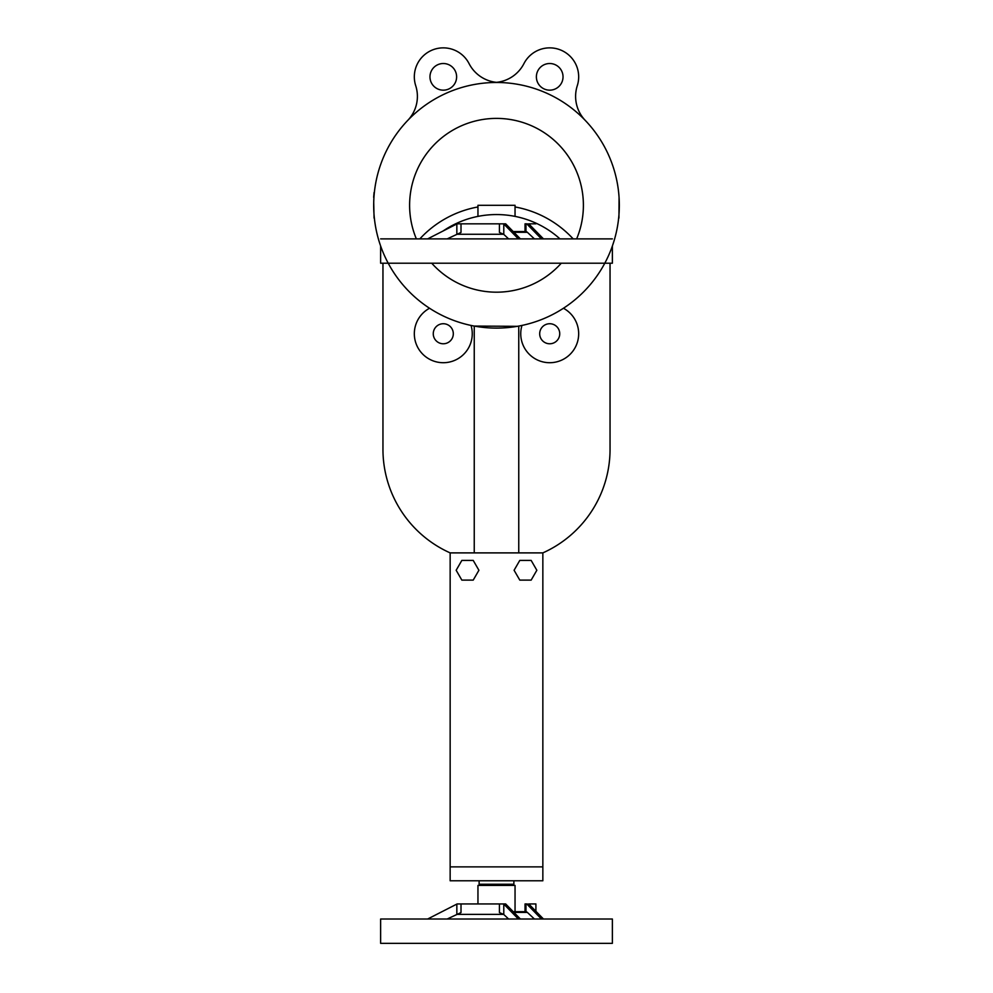 <?xml version="1.0" encoding="UTF-8"?>
<svg xmlns="http://www.w3.org/2000/svg" width="993" height="993" viewBox="0 0 993 993"><rect width="100%" height="100%" fill="white"/><g stroke="black" fill="none" stroke-linecap="round" stroke-linejoin="round"><path stroke-width="1.49" d="M619.322 205.29A122.822 122.822 0 0 0 435.095 98.928A122.822 122.822 0 0 0 435.095 311.653A122.822 122.822 0 0 0 619.322 205.29A122.822 122.822 0 0 0 435.095 98.928A122.822 122.822 0 0 0 435.095 311.653A122.822 122.822 0 0 0 619.322 205.29M619.061 197.334L618.937 218.063L619.061 197.334M474.244 326.076L517.365 326.325L474.244 326.076L474.244 552.89L474.244 326.076M373.716 202.398L374.063 218.063L373.716 202.398M373.74 209.089L373.765 209.933L373.74 209.089M373.802 210.715L373.864 212.018L373.802 210.715M374.013 214.265L374.088 215.258L374.013 214.265M374.175 216.213L374.262 217.144L374.175 216.213M374.237 193.672L374.026 196.068L374.237 193.672M373.864 198.563L373.753 201.07L373.864 198.563M536.841 570.267L531.156 560.412L519.786 560.412L514.089 570.267L519.786 580.111L531.156 580.111L536.841 570.267L531.156 560.412L519.786 560.412L514.089 570.267L519.786 580.111L531.156 580.111L536.841 570.267M374.063 192.518L373.653 197.322L374.063 192.518M573.172 238.891A104.277 104.277 0 0 0 515.044 206.954A104.277 104.277 0 0 1 573.172 238.891M477.956 206.954A104.277 104.277 0 0 0 419.828 238.891A104.277 104.277 0 0 1 477.956 206.954M559.99 238.891A95.005 95.005 0 0 0 443.089 230.997A95.005 95.005 0 0 1 559.99 238.891M450.152 866.877L450.152 880.779L542.848 880.779L450.152 880.779L450.152 552.89L450.152 866.877L542.848 866.877L542.848 880.779L542.848 866.877L450.152 866.877M456.159 570.267L461.844 560.412L473.214 560.412L478.911 570.267L473.214 580.111L461.844 580.111L456.159 570.267L461.844 560.412L473.214 560.412L478.911 570.267L473.214 580.111L461.844 580.111L456.159 570.267M487.228 884.254L487.228 885.421L487.228 884.254M479.123 884.254L513.877 884.254L479.123 884.254L479.123 880.779L479.123 884.254M549.712 323.73A10.017 10.017 0 0 1 558.389 338.762A10.017 10.017 0 0 1 541.036 338.762A10.017 10.017 0 0 1 549.712 323.73A10.017 10.017 0 0 1 558.389 338.762A10.017 10.017 0 0 1 541.036 338.762A10.017 10.017 0 0 1 549.712 323.73M471.042 325.443A28.971 28.971 0 0 1 453.466 360.869A28.971 28.971 0 0 1 416.923 345.738A28.971 28.971 0 0 1 429.547 308.252A28.971 28.971 0 0 0 416.923 345.738A28.971 28.971 0 0 0 453.466 360.869A28.971 28.971 0 0 0 471.042 325.443M443.288 323.73A10.017 10.017 0 0 1 451.964 338.762A10.017 10.017 0 0 1 434.611 338.762A10.017 10.017 0 0 1 443.288 323.73A10.017 10.017 0 0 1 451.964 338.762A10.017 10.017 0 0 1 434.611 338.762A10.017 10.017 0 0 1 443.288 323.73M469.068 63.614A28.971 28.971 0 0 0 432.203 50.072A28.971 28.971 0 0 0 415.719 85.721A34.755 34.755 0 0 1 407.751 120.401A34.755 34.755 0 0 0 415.719 85.721A28.971 28.971 0 0 1 432.203 50.072A28.971 28.971 0 0 1 469.068 63.614A34.755 34.755 0 0 0 496.5 82.345A34.755 34.755 0 0 1 469.068 63.614M542.848 552.89L450.152 552.89A113.55 113.55 0 0 1 382.95 449.233A113.55 113.55 0 0 0 450.152 552.89L542.848 552.89L542.848 866.877L542.848 552.89A113.55 113.55 0 0 0 610.05 449.233L610.05 263.219L610.05 449.233A113.55 113.55 0 0 1 542.848 552.89M583.4 205.29A86.9 86.9 0 0 0 479.358 120.103A86.9 86.9 0 0 0 416.365 238.891A86.9 86.9 0 0 1 479.358 120.103A86.9 86.9 0 0 1 576.635 238.891A86.9 86.9 0 0 0 583.4 205.29M431.732 263.219A86.9 86.9 0 0 0 561.268 263.219A86.9 86.9 0 0 1 431.732 263.219M382.95 263.219L382.95 449.233L382.95 263.219M518.756 326.076L518.756 552.89L518.756 326.076M563.453 308.252A28.971 28.971 0 0 1 576.077 345.738A28.971 28.971 0 0 1 539.534 360.869A28.971 28.971 0 0 1 521.958 325.443A28.971 28.971 0 0 0 539.534 360.869A28.971 28.971 0 0 0 576.077 345.738A28.971 28.971 0 0 0 563.453 308.252M456.619 76.833A13.319 13.319 0 0 0 436.635 65.302A13.319 13.319 0 0 0 436.635 88.377A13.319 13.319 0 0 0 456.619 76.833A13.319 13.319 0 0 0 436.635 65.302A13.319 13.319 0 0 0 436.635 88.377A13.319 13.319 0 0 0 456.619 76.833M585.249 120.401A34.755 34.755 0 0 1 577.281 85.721A28.971 28.971 0 0 0 560.797 50.072A28.971 28.971 0 0 0 523.932 63.614A34.755 34.755 0 0 1 496.5 82.345A34.755 34.755 0 0 0 523.932 63.614A28.971 28.971 0 0 1 560.797 50.072A28.971 28.971 0 0 1 577.281 85.721A34.755 34.755 0 0 0 585.249 120.401M536.381 76.833A13.319 13.319 0 0 0 556.365 88.377A13.319 13.319 0 0 0 556.365 65.302A13.319 13.319 0 0 0 536.381 76.833A13.319 13.319 0 0 0 556.365 88.377A13.319 13.319 0 0 0 556.365 65.302A13.319 13.319 0 0 0 536.381 76.833M541.47 919.021L526.737 903.953L525.049 903.953L525.049 911.673L515.044 911.673M526.737 903.953L529.058 904.275M535.897 911.264L535.897 903.953L529.058 903.953M380.629 943.35L612.371 943.35L612.371 919.021L380.629 919.021L380.629 943.35M525.049 912.07L525.967 911.698L525.967 903.953M534.433 919.021L527.382 912.43A8.105 4.059 -90 0 0 525.967 911.698M543.469 919.021L528.748 903.953M457.103 903.953L503.65 903.953L518.383 919.021M508.615 919.021L503.786 914.503L499.429 912.555L499.429 903.953M503.65 914.379L457.103 914.379M461.013 903.953L461.013 912.555L447.173 919.021M427.635 919.021L456.842 904.089L456.842 914.503M503.65 903.953L505.66 903.953L520.394 919.021M515.044 912.07L515.044 885.421L477.956 885.421L477.956 903.953M541.47 238.891L526.737 223.835L525.049 223.835L525.049 231.543M526.737 223.835L529.058 224.157M535.897 223.835L529.058 223.835M380.629 246.028L380.629 263.219L612.371 263.219L612.371 246.028M525.049 231.94L525.967 231.568L525.967 223.835M534.433 238.891L527.382 232.312A8.105 4.059 -90 0 0 525.967 231.568M543.469 238.891L528.748 223.835M427.635 238.891L457.103 223.835L503.65 223.835L518.383 238.891M508.615 238.891L503.786 234.385L499.429 232.436L499.429 223.835M503.65 234.261L457.103 234.261M461.013 223.835L461.013 232.436L447.173 238.891M503.65 223.835L505.66 223.835L520.394 238.891M515.044 216.387L515.044 205.29L477.956 205.29L477.956 216.387M380.629 238.891L612.371 238.891M527.382 912.43L513.952 912.43M503.786 914.503L503.786 904.089M527.382 232.312L513.952 232.312M503.786 234.385L503.786 223.971M456.842 223.971L456.842 234.385M505.772 884.254L505.772 885.421L505.772 884.254M513.877 880.779L513.877 884.254L513.877 880.779M525.694 911.673L513.207 911.673M525.694 231.543L513.207 231.543"/></g></svg>
